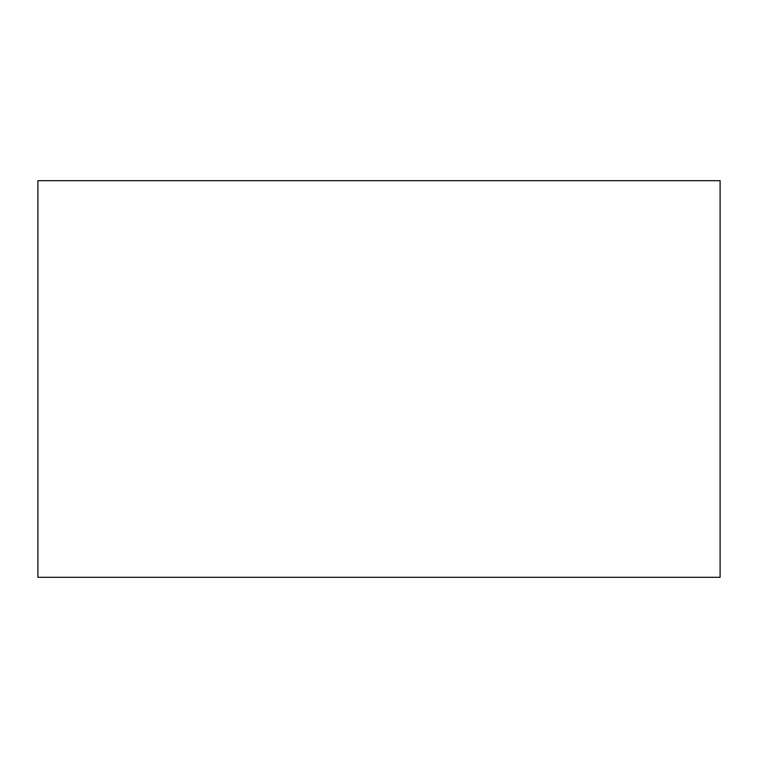 <?xml version="1.0" encoding="UTF-8"?>
<svg xmlns="http://www.w3.org/2000/svg" width="758" height="758" viewBox="0 0 758 758"><rect width="100%" height="100%" fill="white"/><g stroke="black" fill="none" stroke-linecap="round" stroke-linejoin="round"><path stroke-width="1.14" d="M37.9 577.312L720.1 577.312L720.1 180.688L37.9 180.688L37.9 577.312"/></g></svg>

